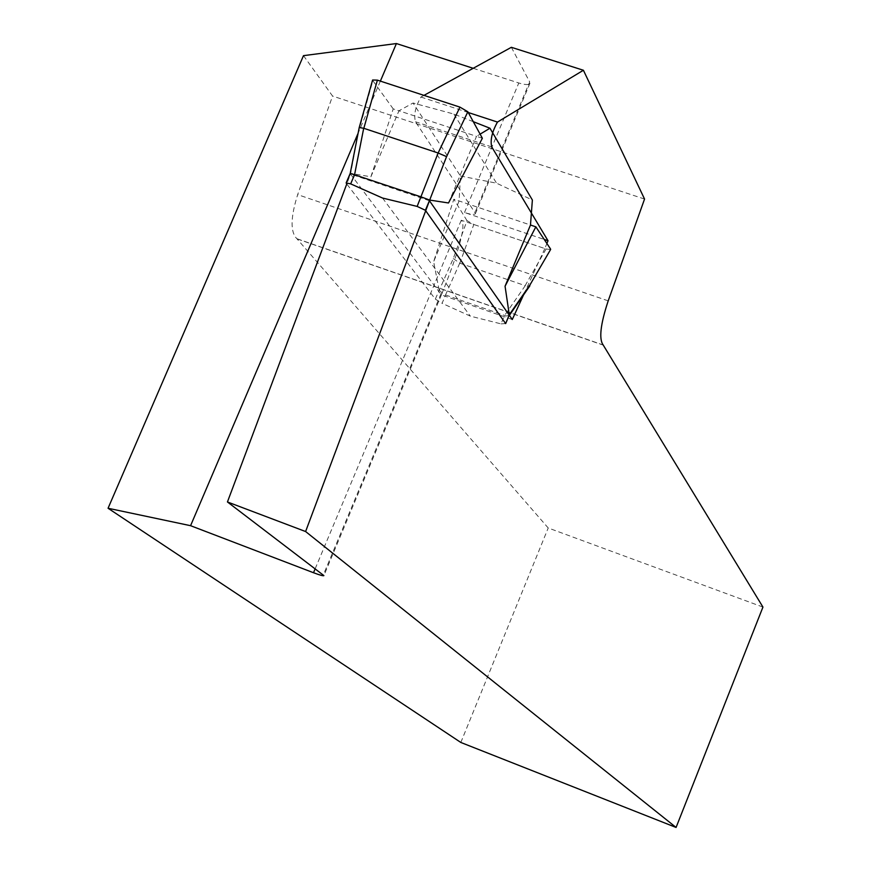 <?xml version="1.0" encoding="UTF-8"?>
<svg xmlns="http://www.w3.org/2000/svg" width="871" height="871" viewBox="0 0 871 871"><rect width="100%" height="100%" fill="white"/><g stroke="black" fill="none" stroke-linecap="round" stroke-linejoin="round"><path stroke-width="0.65" stroke-dasharray="4.36 3.27" d="M453.279 258.578L459.855 263.194L473.802 224.489L466.987 220.657L453.279 258.578L435.326 299.091L346.767 183.988L350.49 174.058L441.39 294.877C459.692 249.509 466.312 224.631 461.26 220.243L544.8 248.551L546.89 243.488M544.8 248.551L523.536 294.942M423.97 95.374L420.943 97.04C415.347 106.883 413.551 115.124 415.532 121.777L475.468 213.46C474.728 214.941 471.069 214.625 464.504 212.513L544.212 239.449M511.364 47.306L529.688 81.928L475.109 212.306M473.203 68.297L518.8 82.985C525.365 84.966 529.089 85.064 529.96 83.257L529.688 81.928M380.366 81.123L358.09 133.296M303.489 55.657L332.559 96.05L297.675 194.625C290.5 217.402 290.239 232.089 296.88 238.708L548.218 527.978L762.942 607.076M644.551 199.056L332.559 96.05M460.824 742.462L548.218 527.978M429.447 200.744L350.49 174.058M420.943 97.04L468.271 112.522M297.555 239.068L603.647 345.275M512.279 319.515L441.39 294.877M439.093 290.097L433.649 261.648L453.835 199.198L530.483 225.023M466.987 220.657L453.835 199.198M445.56 294.986L506.236 315.999L504.516 315.465L501.032 323.87L470.384 316.162L442.076 303.326L445.56 294.986M421.161 196.911L423.241 197.706M370.894 176.78L398.962 110.791L393.224 108.897L370.894 176.78L350.675 173.383L359.233 127.514M393.224 108.897L372.875 80.709L359.712 127.493M352.799 173.906L354.682 174.45M448.511 202.976L476.513 136.333L398.962 110.791L413.072 103.007L460.432 175.986L459.115 200.983L433.649 261.648M482.36 138.249L476.513 136.333L480.117 134.156M473.28 121.679L453.922 114.079L413.072 103.007M460.432 175.986L496.568 183.193L532.377 200.025M473.802 224.489L546.095 248.986L525.148 285.623L529.72 286.015M550.57 249.552L546.095 248.986M459.855 263.194L525.148 285.623M501.032 323.87L505.648 323.587M382.543 198.044L470.384 316.162M435.326 299.091L442.076 303.326M453.922 114.079L496.568 183.193M439.093 290.152L443.742 294.278M506.236 315.999L509.361 315.335L505.779 323.99M441.085 293.592L323.315 574.947M464.504 212.513L518.8 82.985M315.182 568.752L461.26 220.243M608.198 300.854L297.675 194.625M491.756 146.927L415.532 121.777M346.397 183.509L350.719 173.383M445.506 294.964L459.736 263.162M525.257 285.666L504.57 315.487M529.96 83.257L475.468 213.46M296.88 238.708L603.168 344.97M441.488 294.638L323.892 575.589"/><path stroke-width="1.31" d="M546.89 243.488L548.022 240.744L491.756 146.927C490.068 140.329 491.973 132.044 497.461 122.071L583.407 70.257L511.364 47.306L423.97 95.374M523.536 294.942L512.279 319.515L429.447 200.744L305.601 531.539L227.44 501.957L346.767 183.988L346.146 182.943L350.665 183.879L382.543 198.044L417.144 206.416L438.135 153.013L459.932 107.122L467.858 111.771L482.36 138.249L448.511 202.976L429.675 200.069L425.375 210.281L505.648 323.587L509.415 314.518L529.96 284.904L550.57 249.552M583.407 70.257L644.551 199.056L608.198 300.854C600.467 324.295 598.791 339.004 603.168 344.97L762.942 607.076L676.081 827.45L305.601 531.539M358.09 133.296L190.575 525.692L313.506 572.726C320.071 575.198 323.533 576.145 323.892 575.589L227.44 501.957M190.575 525.692L108.058 508.261L303.489 55.657L396.414 43.55L473.203 68.297M396.414 43.55L380.366 81.123M544.212 239.449L548.022 240.744M108.058 508.261L460.824 742.462L676.081 827.45M468.271 112.522L497.461 122.071M529.862 285.819L509.383 315.367L505.06 286.232L535.85 226.83L550.505 248.943M467.858 111.771L446.562 156.628L429.675 200.069M429.643 200.069L421.216 196.933M421.161 196.911L350.229 173.351L359.211 127.591M505.06 286.232L530.483 225.023L535.85 226.83M480.117 134.156L489.948 128.222L532.377 200.025L530.483 225.023M372.875 80.709L372.603 80.001L377.383 80.143L363.838 128.309L438.135 153.013M377.383 80.143L459.932 107.122M489.948 128.222L473.28 121.679M363.838 128.309L359.233 127.514L372.603 80.001M425.375 210.281L417.144 206.416M550.646 249.433L529.96 284.904M446.562 156.628L438.265 153.067M313.506 572.726L315.182 568.752M354.682 174.45L350.665 183.879M363.697 128.277L354.617 174.429M350.229 173.362L346.212 182.779"/></g></svg>

